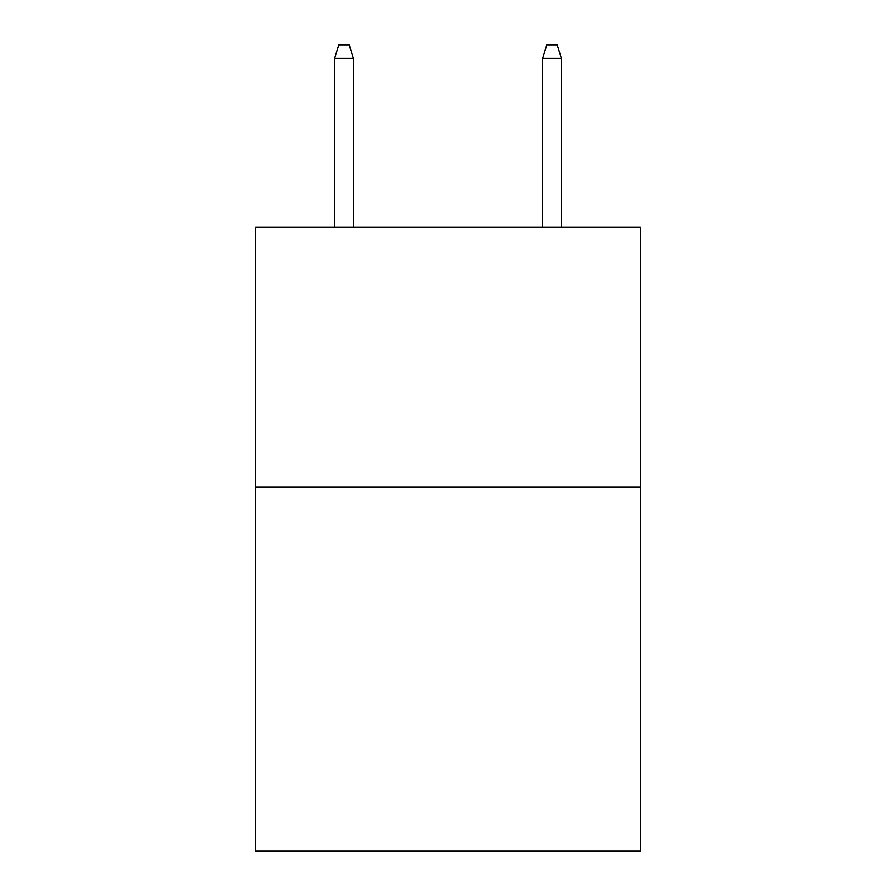 <?xml version="1.0" encoding="UTF-8"?>
<svg xmlns="http://www.w3.org/2000/svg" width="896" height="896" viewBox="0 0 896 896"><rect width="100%" height="100%" fill="white"/><g stroke="black" fill="none" stroke-linecap="round" stroke-linejoin="round"><path stroke-width="1.34" d="M640.45 487.11L640.45 851.2L255.55 851.2L255.55 227.046L640.45 227.046L640.45 487.11L255.55 487.11M353.338 227.046L353.338 58.318L334.611 58.318L334.611 227.046M334.611 58.318L338.778 44.8L349.171 44.8L353.338 58.318M542.662 58.318L546.829 44.8L557.222 44.8L561.389 58.318L542.662 58.318L542.662 227.046M561.389 58.318L561.389 227.046"/></g></svg>
